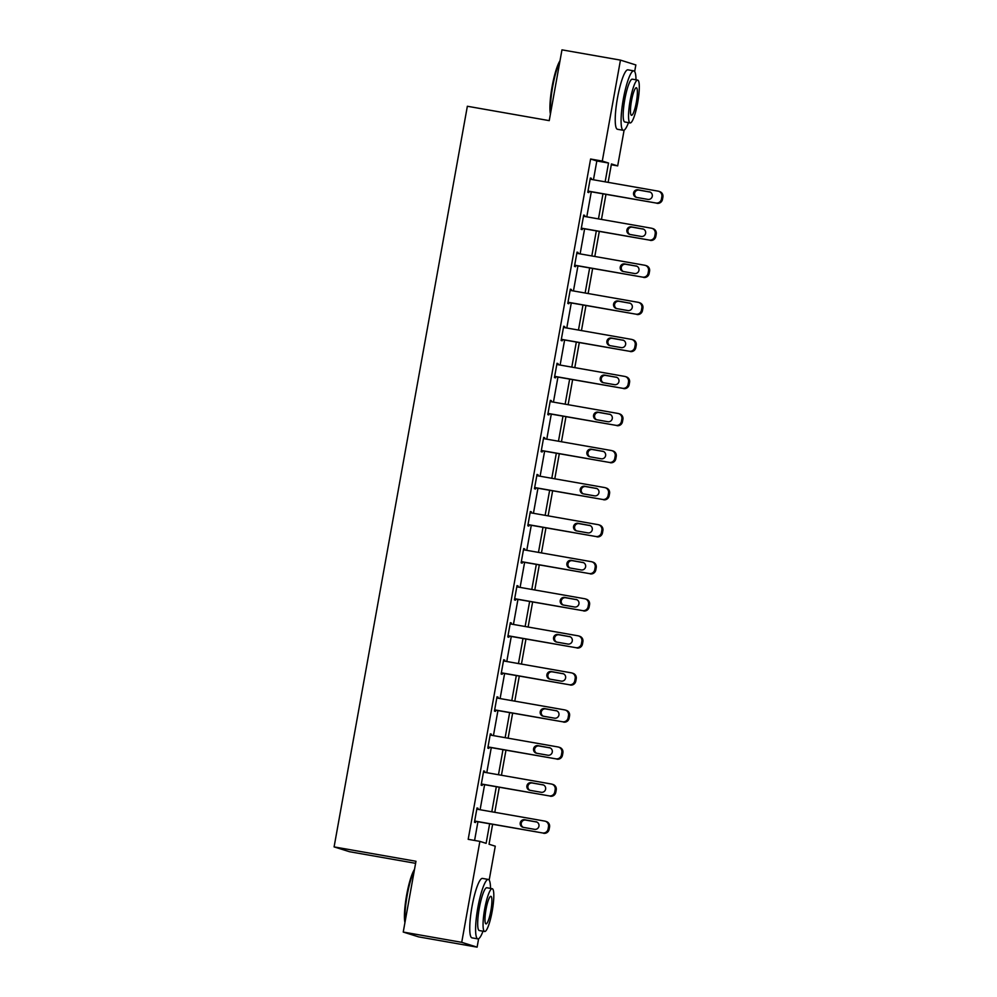 <?xml version="1.0" encoding="UTF-8"?>
<svg xmlns="http://www.w3.org/2000/svg" width="997" height="997" viewBox="0 0 997 997"><rect width="100%" height="100%" fill="white"/><g stroke="black" fill="none" stroke-linecap="round" stroke-linejoin="round"><path stroke-width="1.5" d="M415.612 863.327L349.486 851.712L334.095 846.902L467.356 106.255L549.235 120.637L561.972 49.85L620.458 60.119L635.849 64.942L634.653 71.547M624.11 130.146L617.679 165.888L611.448 163.944L608.133 182.364M611.298 164.767L617.679 165.888M492.618 824.32L489.041 844.247L495.272 846.191L489.178 880.114M478.622 938.725L477.114 947.15L461.723 942.327L479.881 841.381L486.125 843.337L489.639 823.796M461.723 942.327L403.237 932.058L418.628 936.881L477.114 947.15M593.452 179.784L596.829 160.978L590.598 159.022L468.191 839.324L479.881 841.381M474.584 840.446L477.937 821.752M480.105 809.726L484.604 784.689M486.773 772.675L491.272 747.638M493.44 735.624L497.939 710.574M500.108 698.561L504.607 673.523M506.775 661.51L511.274 636.472M513.443 624.458L517.942 599.409M520.11 587.395L524.609 562.358M526.777 550.344L531.276 525.307M533.445 513.281L537.944 488.243M540.112 476.23L544.611 451.192M546.78 439.178L551.279 414.129M553.447 402.115L557.946 377.078M560.115 365.064L564.614 340.027M566.782 328.013L571.281 302.963M573.449 290.95L577.948 265.912M580.117 253.899L584.616 228.849M586.784 216.835L591.283 191.798M591.209 179.385L591.408 178.338L590.361 178.014L587.794 192.271L588.841 192.595L589.053 191.412M584.541 216.449L584.74 215.402L583.694 215.078L581.126 229.322L582.173 229.646L582.385 228.463M577.874 253.5L578.073 252.453L577.026 252.129L574.459 266.386L575.506 266.71L575.718 265.514M571.206 290.563L571.406 289.504L570.359 289.18L567.792 303.437L568.838 303.761L569.05 302.577M564.551 327.614L564.738 326.567L563.691 326.243L561.124 340.488L562.171 340.812L562.383 339.628M557.884 364.665L558.071 363.618L557.024 363.294L554.457 377.551L555.503 377.875L555.715 376.692M551.216 401.729L551.403 400.682L550.356 400.345L547.789 414.602L548.836 414.926L549.048 413.743M544.549 438.78L544.736 437.733L543.689 437.409L541.122 451.653L542.169 451.99L542.38 450.794M537.882 475.843L538.068 474.784L537.022 474.46L534.454 488.717L535.501 489.041L535.713 487.857M531.214 512.894L531.401 511.847L530.354 511.523L527.787 525.768L528.834 526.092L529.046 524.908M524.547 549.945L524.734 548.898L523.687 548.574L521.119 562.831L522.166 563.155L522.378 561.959M517.879 587.009L518.066 585.949L517.019 585.625L514.452 599.882L515.499 600.206L515.711 599.023M511.212 624.06L511.399 623.013L510.352 622.689L507.785 636.933L508.831 637.257L509.043 636.074M504.544 661.111L504.731 660.064L503.684 659.74L501.117 673.997L502.164 674.321L502.376 673.137M497.877 698.174L498.064 697.127L497.017 696.803L494.45 711.048L495.497 711.372L495.708 710.188M491.209 735.225L491.396 734.178L490.35 733.854L487.795 748.111L488.829 748.435L489.041 747.239M484.542 772.289L484.729 771.229L483.682 770.905L481.127 785.162L482.162 785.486L482.374 784.303M477.875 809.34L478.062 808.293L477.015 807.969L474.46 822.213L475.494 822.537L475.706 821.354M403.237 932.058L415.973 861.271L334.095 846.902M590.598 159.022L602.288 161.078L620.458 60.119M605.142 181.84L608.531 163.022L602.288 161.078M491.808 811.782L496.307 786.745M498.475 774.731L502.974 749.694M505.143 737.68L509.641 712.631M511.797 700.617L516.309 675.58M518.465 663.566L522.976 638.529M525.132 626.502L529.644 601.465M531.8 589.451L536.311 564.414M538.467 552.4L542.979 527.351M545.135 515.337L549.646 490.3M551.802 478.286L556.314 453.249M558.47 441.222L562.981 416.185M565.137 404.171L569.648 379.134M571.804 367.12L576.316 342.071M578.472 330.057L582.983 305.02M585.139 293.006L589.651 267.969M591.807 255.955L596.318 230.905M598.474 218.891L602.986 193.854M605.964 194.378L601.465 219.415M599.297 231.429L594.798 256.478M592.629 268.492L588.13 293.529M585.962 305.543L581.463 330.58M579.294 342.594L574.795 367.644M572.627 379.658L568.128 404.695M565.96 416.709L561.461 441.746M559.292 453.772L554.793 478.809M552.625 490.823L548.126 515.86M545.957 527.874L541.458 552.924M539.29 564.938L534.791 589.975M532.622 601.989L528.123 627.026M525.955 639.052L521.456 664.089M519.287 676.103L514.788 701.14M512.62 713.154L508.121 738.204M505.953 750.218L501.454 775.255M499.285 787.269L494.786 812.306M596.829 160.978L608.531 163.022M590.336 178.151L591.408 178.338M583.669 215.215L584.74 215.402M577.001 252.266L578.073 252.453M570.334 289.317L571.406 289.504M563.666 326.38L564.738 326.567M556.999 363.431L558.071 363.618M550.332 400.495L551.403 400.682M543.664 437.546L544.736 437.733M536.997 474.597L538.068 474.784M530.329 511.66L531.401 511.847M523.662 548.711L524.734 548.898M516.994 585.762L518.066 585.949M510.327 622.826L511.399 623.013M503.659 659.877L504.731 660.064M496.992 696.94L498.064 697.127M490.325 733.991L491.396 734.178M483.657 771.042L484.729 771.229M476.99 808.106L478.062 808.293M590.149 179.198L658.032 191.125A4.823 4.748 -72.6 0 1 661.858 196.696L661.435 199.076A4.823 4.748 -72.6 0 1 655.901 203.002L588.018 191.075M587.993 191.225L655.901 203.002M649.234 191.785A3.863 3.801 107.4 0 1 652.237 196.484A3.863 3.801 107.4 0 1 647.863 199.388L636.634 197.418A3.863 3.801 107.4 0 1 633.631 192.72A3.863 3.801 107.4 0 1 638.005 189.816L650.156 192.072M636.697 197.431A3.863 3.801 107.4 0 1 639.04 190.14L650.206 192.097M658.631 191.274L659.665 191.598A4.823 4.748 107.4 0 1 662.905 197.02L662.469 199.4A4.823 4.748 107.4 0 1 656.936 203.326M550.419 114.107A29.449 5.272 -80 0 1 552.126 86.465A29.449 5.272 -80 0 1 560.015 60.755M559.816 61.851A30.172 5.409 100 0 0 552.699 86.54A30.172 5.409 100 0 0 550.643 112.823M635.999 79.835A30.172 5.409 100 0 0 633.768 70.862A30.172 5.409 100 0 0 623.349 98.952A30.172 5.409 100 0 0 623.324 130.308A30.172 5.409 100 0 0 628.484 122.631M633.768 70.862L627.911 69.827A30.172 5.409 100 0 0 617.492 97.93A30.172 5.409 100 0 0 617.479 129.274L623.324 130.308M630.166 122.93L624.783 121.983A21.722 3.888 -80 0 1 624.807 99.413A21.722 3.888 -80 0 1 632.297 79.174L637.681 80.121A21.722 3.888 100 0 0 630.179 100.348A21.722 3.888 100 0 0 630.166 122.93A21.722 3.888 100 0 0 637.669 102.691A21.722 3.888 100 0 0 637.681 80.121M631.512 100.772A14.008 2.505 100 0 0 631.5 115.316A14.008 2.505 100 0 0 636.335 102.28A14.008 2.505 100 0 0 636.348 87.736A14.008 2.505 100 0 0 631.512 100.772M404.932 922.686A29.449 5.272 -80 0 1 406.639 895.032A29.449 5.272 -80 0 1 414.528 869.334M414.328 870.431A30.172 5.409 100 0 0 407.212 895.119A30.172 5.409 100 0 0 405.156 921.402M490.512 888.402A30.172 5.409 100 0 0 488.281 879.429A30.172 5.409 100 0 0 477.862 907.532A30.172 5.409 100 0 0 477.837 938.875A30.172 5.409 100 0 0 482.997 931.21M488.281 879.429L482.436 878.407A30.172 5.409 100 0 0 472.017 906.497A30.172 5.409 100 0 0 471.992 937.853L477.837 938.875M484.679 931.497L479.295 930.55A21.722 3.888 -80 0 1 479.32 907.98A21.722 3.888 -80 0 1 486.823 887.754L492.194 888.701A21.722 3.888 100 0 0 484.692 908.928A21.722 3.888 100 0 0 484.679 931.497A21.722 3.888 100 0 0 492.182 911.27A21.722 3.888 100 0 0 492.194 888.701M486.025 909.351A14.008 2.505 100 0 0 486.013 923.895A14.008 2.505 100 0 0 490.848 910.859A14.008 2.505 100 0 0 490.86 896.315A14.008 2.505 100 0 0 486.025 909.351M583.482 216.262L651.365 228.188A4.823 4.748 -72.6 0 1 655.191 233.759L654.767 236.127A4.823 4.748 -72.6 0 1 649.234 240.065L581.351 228.139M581.326 228.276L649.234 240.065M642.567 228.836A3.863 3.801 107.4 0 1 645.57 233.535A3.863 3.801 107.4 0 1 641.196 236.439L629.967 234.469A3.863 3.801 107.4 0 1 626.963 229.771A3.863 3.801 107.4 0 1 631.338 226.867L643.489 229.136M630.029 234.482A3.863 3.801 107.4 0 1 632.372 227.191L643.539 229.16M651.963 228.325L652.998 228.649A4.823 4.748 107.4 0 1 656.238 234.083L655.802 236.451A4.823 4.748 107.4 0 1 650.268 240.389M576.814 253.313L644.698 265.239A4.823 4.748 -72.6 0 1 648.524 270.81L648.1 273.19A4.823 4.748 -72.6 0 1 642.567 277.116L574.683 265.19M574.658 265.327L642.567 277.116M635.899 265.9A3.863 3.801 107.4 0 1 638.903 270.598A3.863 3.801 107.4 0 1 634.528 273.502L623.299 271.52A3.863 3.801 107.4 0 1 620.296 266.822A3.863 3.801 107.4 0 1 624.67 263.931L636.821 266.187M623.362 271.533A3.863 3.801 107.4 0 1 625.705 264.255L636.871 266.211M645.296 265.376L646.33 265.7A4.823 4.748 107.4 0 1 649.57 271.134L649.134 273.514A4.823 4.748 107.4 0 1 643.601 277.44M570.147 290.376L638.03 302.29A4.823 4.748 -72.6 0 1 641.856 307.861L641.432 310.241A4.823 4.748 -72.6 0 1 635.899 314.167L568.016 302.253M567.991 302.39L635.899 314.167M629.232 302.951A3.863 3.801 107.4 0 1 632.235 307.649A3.863 3.801 107.4 0 1 627.861 310.553L616.632 308.584A3.863 3.801 107.4 0 1 613.629 303.886A3.863 3.801 107.4 0 1 618.003 300.982L630.154 303.238M616.694 308.596A3.863 3.801 107.4 0 1 619.037 301.306L630.204 303.262M638.628 302.44L639.663 302.764A4.823 4.748 107.4 0 1 642.903 308.198L642.467 310.565A4.823 4.748 107.4 0 1 636.933 314.491M563.479 327.427L631.363 339.354A4.823 4.748 -72.6 0 1 635.189 344.925L634.765 347.292A4.823 4.748 -72.6 0 1 629.232 351.231L561.348 339.304M561.323 339.441L629.232 351.231M622.564 340.014A3.863 3.801 107.4 0 1 625.568 344.713A3.863 3.801 107.4 0 1 621.193 347.604L609.965 345.635A3.863 3.801 107.4 0 1 606.961 340.937A3.863 3.801 107.4 0 1 611.335 338.033L623.486 340.301M610.027 345.647A3.863 3.801 107.4 0 1 612.37 338.357L623.536 340.326M631.961 339.491L632.995 339.815A4.823 4.748 107.4 0 1 636.236 345.249L635.799 347.629A4.823 4.748 107.4 0 1 630.266 351.555M556.812 364.478L624.695 376.405A4.823 4.748 -72.6 0 1 628.521 381.976L628.098 384.356A4.823 4.748 -72.6 0 1 622.564 388.282L554.681 376.355M554.656 376.505L622.564 388.282M615.897 377.065A3.863 3.801 107.4 0 1 618.9 381.764A3.863 3.801 107.4 0 1 614.526 384.668L603.297 382.698A3.863 3.801 107.4 0 1 600.294 378A3.863 3.801 107.4 0 1 604.668 375.096L616.819 377.352M603.359 382.698A3.863 3.801 107.4 0 1 605.702 375.42L616.869 377.377M625.293 376.554L626.328 376.878A4.823 4.748 107.4 0 1 629.568 382.3L629.132 384.68A4.823 4.748 107.4 0 1 623.599 388.606M550.145 401.542L618.028 413.456A4.823 4.748 -72.6 0 1 621.854 419.039L621.43 421.407A4.823 4.748 -72.6 0 1 615.897 425.333L548.014 413.419M547.989 413.556L615.897 425.333M609.229 414.116A3.863 3.801 107.4 0 1 612.233 418.815A3.863 3.801 107.4 0 1 607.858 421.719L596.63 419.749A3.863 3.801 107.4 0 1 593.626 415.051A3.863 3.801 107.4 0 1 598.001 412.147L610.152 414.403M596.692 419.762A3.863 3.801 107.4 0 1 599.035 412.471L610.201 414.44M618.626 413.605L619.66 413.929A4.823 4.748 107.4 0 1 622.901 419.363L622.464 421.731A4.823 4.748 107.4 0 1 616.931 425.669M543.477 438.593L611.36 450.519A4.823 4.748 -72.6 0 1 615.186 456.09L614.763 458.47A4.823 4.748 -72.6 0 1 609.229 462.396L541.346 450.47M541.321 450.607L609.229 462.396M602.562 451.18A3.863 3.801 107.4 0 1 605.565 455.878A3.863 3.801 107.4 0 1 601.191 458.782L589.962 456.8A3.863 3.801 107.4 0 1 586.959 452.102A3.863 3.801 107.4 0 1 591.333 449.198L603.484 451.467M590.025 456.813A3.863 3.801 107.4 0 1 592.368 449.535L603.534 451.491M611.959 450.656L612.993 450.98A4.823 4.748 107.4 0 1 616.233 456.414L615.797 458.794A4.823 4.748 107.4 0 1 610.264 462.72M536.81 475.656L604.693 487.57A4.823 4.748 -72.6 0 1 608.519 493.141L608.095 495.521A4.823 4.748 -72.6 0 1 602.562 499.447L534.679 487.533M534.654 487.67L602.562 499.447M595.894 488.231A3.863 3.801 107.4 0 1 598.898 492.929A3.863 3.801 107.4 0 1 594.524 495.833L583.295 493.864A3.863 3.801 107.4 0 1 580.291 489.166A3.863 3.801 107.4 0 1 584.666 486.262L596.817 488.518M583.357 493.876A3.863 3.801 107.4 0 1 585.7 486.586L596.867 488.542M605.291 487.72L606.326 488.044A4.823 4.748 107.4 0 1 609.566 493.465L609.13 495.845A4.823 4.748 107.4 0 1 603.596 499.771M530.142 512.707L598.026 524.634A4.823 4.748 -72.6 0 1 601.852 530.205L601.428 532.572A4.823 4.748 -72.6 0 1 595.894 536.511L528.011 524.584M527.986 524.721L595.894 536.511M589.227 525.282A3.863 3.801 107.4 0 1 592.23 529.98A3.863 3.801 107.4 0 1 587.856 532.884L576.627 530.915A3.863 3.801 107.4 0 1 573.624 526.217A3.863 3.801 107.4 0 1 577.998 523.313L590.149 525.581M576.69 530.927A3.863 3.801 107.4 0 1 579.033 523.637L590.199 525.606M598.624 524.771L599.658 525.095A4.823 4.748 107.4 0 1 602.898 530.529L602.462 532.897A4.823 4.748 107.4 0 1 596.929 536.835M523.475 549.758L591.358 561.685A4.823 4.748 -72.6 0 1 595.184 567.256L594.76 569.636A4.823 4.748 -72.6 0 1 589.227 573.562L521.344 561.635M521.319 561.772L589.227 573.562M582.56 562.345A3.863 3.801 107.4 0 1 585.563 567.044A3.863 3.801 107.4 0 1 581.189 569.948L569.96 567.978A3.863 3.801 107.4 0 1 566.957 563.268A3.863 3.801 107.4 0 1 571.331 560.376L583.482 562.632M570.022 567.978A3.863 3.801 107.4 0 1 572.365 560.7L583.532 562.657M591.956 561.822L592.991 562.158A4.823 4.748 107.4 0 1 596.231 567.58L595.795 569.96A4.823 4.748 107.4 0 1 590.261 573.886M516.807 586.822L584.691 598.736A4.823 4.748 -72.6 0 1 588.517 604.307L588.093 606.687A4.823 4.748 -72.6 0 1 582.56 610.613L514.676 598.698M514.651 598.836L582.56 610.613M575.892 599.396A3.863 3.801 107.4 0 1 578.896 604.095A3.863 3.801 107.4 0 1 574.521 606.999L563.293 605.029A3.863 3.801 107.4 0 1 560.289 600.331A3.863 3.801 107.4 0 1 564.663 597.427L576.814 599.683M563.355 605.042A3.863 3.801 107.4 0 1 565.698 597.751L576.864 599.708M585.289 598.885L586.323 599.209A4.823 4.748 107.4 0 1 589.563 604.643L589.127 607.011A4.823 4.748 107.4 0 1 583.594 610.937M510.14 623.873L578.023 635.799A4.823 4.748 -72.6 0 1 581.849 641.37L581.425 643.738A4.823 4.748 -72.6 0 1 575.892 647.676L508.009 635.75M507.984 635.887L575.892 647.676M569.225 636.46A3.863 3.801 107.4 0 1 572.228 641.158A3.863 3.801 107.4 0 1 567.854 644.062L556.625 642.08A3.863 3.801 107.4 0 1 553.622 637.382A3.863 3.801 107.4 0 1 557.996 634.478L570.147 636.747M556.687 642.093A3.863 3.801 107.4 0 1 559.03 634.802L570.197 636.771M578.621 635.936L579.656 636.26A4.823 4.748 107.4 0 1 582.896 641.694L582.46 644.074A4.823 4.748 107.4 0 1 576.927 648M503.473 660.924L571.356 672.85A4.823 4.748 -72.6 0 1 575.182 678.421L574.758 680.801A4.823 4.748 -72.6 0 1 569.225 684.727L501.341 672.801M501.317 672.95L569.225 684.727M562.557 673.511A3.863 3.801 107.4 0 1 565.561 678.209A3.863 3.801 107.4 0 1 561.186 681.113L549.958 679.144A3.863 3.801 107.4 0 1 546.954 674.446A3.863 3.801 107.4 0 1 551.329 671.542L563.479 673.798M550.02 679.156A3.863 3.801 107.4 0 1 552.363 671.866L563.529 673.822M571.954 673L572.988 673.324A4.823 4.748 107.4 0 1 576.229 678.745L575.792 681.125A4.823 4.748 107.4 0 1 570.259 685.051M496.805 697.987L564.688 709.901A4.823 4.748 -72.6 0 1 568.514 715.485L568.091 717.852A4.823 4.748 -72.6 0 1 562.557 721.778L494.674 709.864M494.649 710.001L562.557 721.778M555.89 710.562A3.863 3.801 107.4 0 1 558.893 715.26A3.863 3.801 107.4 0 1 554.519 718.164L543.29 716.195A3.863 3.801 107.4 0 1 540.287 711.497A3.863 3.801 107.4 0 1 544.661 708.593L556.812 710.849M543.353 716.207A3.863 3.801 107.4 0 1 545.695 708.917L556.862 710.886M565.287 710.051L566.321 710.375A4.823 4.748 107.4 0 1 569.561 715.809L569.125 718.176A4.823 4.748 107.4 0 1 563.592 722.115M490.138 735.038L558.021 746.965A4.823 4.748 -72.6 0 1 561.847 752.536L561.423 754.916A4.823 4.748 -72.6 0 1 555.89 758.842L488.007 746.915M487.982 747.052L555.89 758.842M549.222 747.625A3.863 3.801 107.4 0 1 552.226 752.324A3.863 3.801 107.4 0 1 547.852 755.228L536.623 753.246A3.863 3.801 107.4 0 1 533.619 748.548A3.863 3.801 107.4 0 1 537.994 745.644L550.145 747.912M536.685 753.258A3.863 3.801 107.4 0 1 539.028 745.98L550.194 747.937M558.619 747.102L559.653 747.426A4.823 4.748 107.4 0 1 562.894 752.86L562.458 755.24A4.823 4.748 107.4 0 1 556.924 759.166M483.47 772.102L551.353 784.016A4.823 4.748 -72.6 0 1 555.179 789.587L554.756 791.967A4.823 4.748 -72.6 0 1 549.222 795.893L481.339 783.978M481.314 784.116L549.222 795.893M542.555 784.676A3.863 3.801 107.4 0 1 545.558 789.375A3.863 3.801 107.4 0 1 541.184 792.279L529.955 790.309A3.863 3.801 107.4 0 1 526.952 785.611A3.863 3.801 107.4 0 1 531.326 782.707L543.477 784.963M530.018 790.322A3.863 3.801 107.4 0 1 532.361 783.031L543.527 784.988M551.952 784.165L552.986 784.489A4.823 4.748 107.4 0 1 556.226 789.911L555.79 792.291A4.823 4.748 107.4 0 1 550.257 796.217M476.803 809.153L544.686 821.079A4.823 4.748 -72.6 0 1 548.512 826.65L548.088 829.018A4.823 4.748 -72.6 0 1 542.555 832.956L474.672 821.029M474.647 821.167L542.555 832.956M535.888 821.727A3.863 3.801 107.4 0 1 538.891 826.438A3.863 3.801 107.4 0 1 534.517 829.33L523.288 827.36A3.863 3.801 107.4 0 1 520.284 822.662A3.863 3.801 107.4 0 1 524.659 819.758L536.81 822.027M523.35 827.373A3.863 3.801 107.4 0 1 525.693 820.082L536.86 822.051M545.284 821.216L546.319 821.54A4.823 4.748 107.4 0 1 549.559 826.974L549.123 829.342A4.823 4.748 107.4 0 1 543.589 833.28M662.905 197.02L661.858 196.696M662.469 199.4L661.435 199.076M638.005 189.816L639.04 190.14M656.238 234.083L655.191 233.759M655.802 236.451L654.767 236.127M631.338 226.867L632.372 227.191M649.57 271.134L648.524 270.81M649.134 273.514L648.1 273.19M624.67 263.931L625.705 264.255M642.903 308.198L641.856 307.861M642.467 310.565L641.432 310.241M618.003 300.982L619.037 301.306M636.236 345.249L635.189 344.925M635.799 347.629L634.765 347.292M611.335 338.033L612.37 338.357M629.568 382.3L628.521 381.976M629.132 384.68L628.098 384.356M604.668 375.096L605.702 375.42M622.901 419.363L621.854 419.039M622.464 421.731L621.43 421.407M598.001 412.147L599.035 412.471M616.233 456.414L615.186 456.09M615.797 458.794L614.763 458.47M591.333 449.198L592.368 449.535M609.566 493.465L608.519 493.141M609.13 495.845L608.095 495.521M584.666 486.262L585.7 486.586M602.898 530.529L601.852 530.205M602.462 532.897L601.428 532.572M577.998 523.313L579.033 523.637M596.231 567.58L595.184 567.256M595.795 569.96L594.76 569.636M571.331 560.376L572.365 560.7M589.563 604.643L588.517 604.307M589.127 607.011L588.093 606.687M564.663 597.427L565.698 597.751M582.896 641.694L581.849 641.37M582.46 644.074L581.425 643.738M557.996 634.478L559.03 634.802M576.229 678.745L575.182 678.421M575.792 681.125L574.758 680.801M551.329 671.542L552.363 671.866M569.561 715.809L568.514 715.485M569.125 718.176L568.091 717.852M544.661 708.593L545.695 708.917M562.894 752.86L561.847 752.536M562.458 755.24L561.423 754.916M537.994 745.644L539.028 745.98M556.226 789.911L555.179 789.587M555.79 792.291L554.756 791.967M531.326 782.707L532.361 783.031M549.559 826.974L548.512 826.65M549.123 829.342L548.088 829.018M524.659 819.758L525.693 820.082"/></g></svg>
